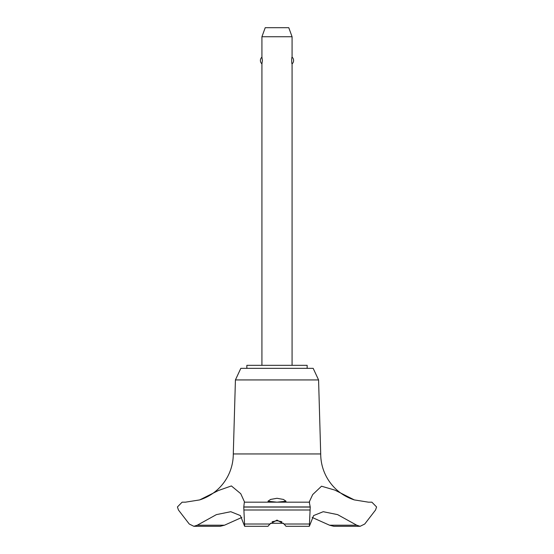<?xml version="1.0" encoding="UTF-8"?>
<svg xmlns="http://www.w3.org/2000/svg" width="554" height="554" viewBox="0 0 554 554"><rect width="100%" height="100%" fill="white"/><g stroke="black" fill="none" stroke-linecap="round" stroke-linejoin="round"><path stroke-width="0.83" d="M307.145 368.341L307.145 365.328L246.855 365.328L246.855 368.341M244.349 502.18L309.651 502.18L244.349 502.18L243.767 507.062L310.233 507.062L309.257 501.924L312.685 494.59L321.514 486.211L334.893 490.11L354.311 499.909A48.233 48.233 0 0 1 320.711 453.948L318.578 379.933L313.176 368.341L240.824 368.341L235.422 379.933L233.289 453.948A48.233 48.233 0 0 1 199.689 499.909L218.47 490.498L231.399 485.941L240.741 493.697L244.612 502.18M224.474 525.206L197.279 525.206L193.865 526.3L220.18 526.3L224.474 525.206L241.828 517.443M185.41 502.18L199.689 499.909M354.311 499.909L368.493 502.18M243.767 506.945L310.233 506.945M243.767 507.062L244.653 526.3L267.984 526.3L269.937 524.015L277 520.088L284.063 524.015L286.016 526.3L309.347 526.3L310.233 507.062M277 502.173L267.956 501.245L270.574 499.438L277 498.281L283.426 499.438L286.044 501.245L277 502.173M281.875 521.723L277 520.725L272.125 521.723M292.076 365.328L292.076 63.876C291.57 64.257 291.57 56.75 292.076 57.131L292.076 36.744L261.924 36.744L261.924 57.131L262.395 60.504L261.924 63.876L261.924 365.328M261.924 36.744L265.221 27.7L288.779 27.7L292.076 36.744M292.076 57.131A4.522 4.522 0 0 1 292.076 63.876M261.924 63.876A4.522 4.522 0 0 1 261.924 57.131M283.516 523.288L270.484 523.288M368.652 502.18L371.879 502.18L376.575 506.945L375.557 509.999L364.747 524.015L360.135 526.3L356.721 525.206L337.608 514.624L323.224 511.702L313.619 515.573L309.347 526.3M356.721 525.206L329.526 525.206L333.82 526.3L360.135 526.3M312.172 517.443L329.526 525.206M244.653 526.3L240.381 515.573L230.776 511.702L216.392 514.624L197.279 525.206M244.598 502.18L309.402 502.18M233.289 453.948L320.711 453.948M193.865 526.3L189.253 524.015L178.443 509.999L177.425 506.945L182.121 502.18L185.348 502.18M235.422 379.933L318.578 379.933M284.063 524.015L309.264 524.015M243.912 509.999L310.088 509.999M244.736 524.015L269.937 524.015"/></g></svg>
